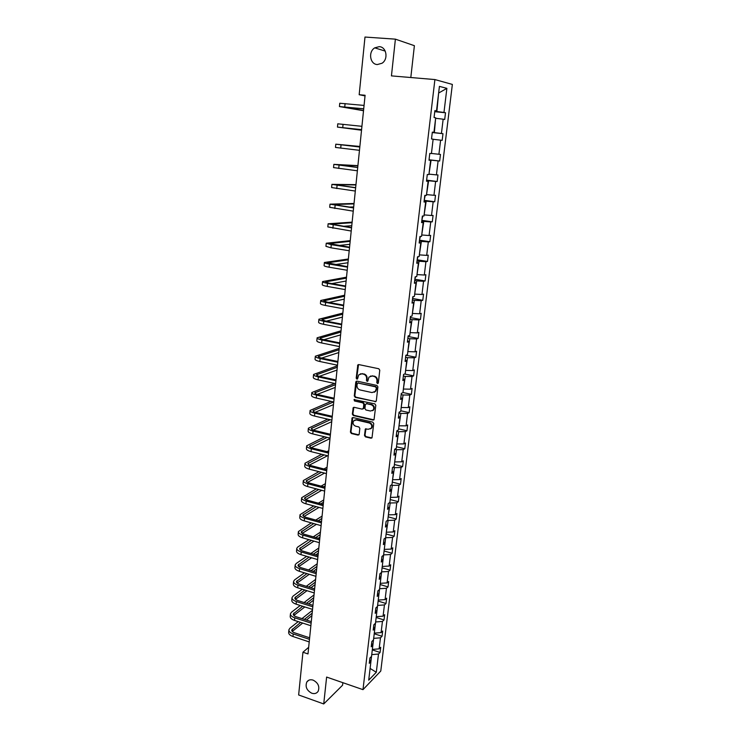 <?xml version="1.0" encoding="UTF-8"?>
<svg xmlns="http://www.w3.org/2000/svg" width="741" height="741" viewBox="0 0 741 741"><rect width="100%" height="100%" fill="white"/><g stroke="black" fill="none" stroke-linecap="round" stroke-linejoin="round"><path stroke-width="1.11" d="M313.128 680.127C310.359 679.293 308.256 679.932 306.802 682.026C305.07 686.759 306.728 690.492 311.766 693.224C314.564 694.085 316.694 693.437 318.158 691.288C319.834 686.537 318.158 682.813 313.128 680.127M379.207 46.664L374.751 47.85C367.999 51.768 369.963 64.365 377.336 64.55L382.023 63.244C388.608 59.206 386.515 46.785 379.207 46.664M377.456 383.569L378.336 382.902L379.772 370.185L378.781 368.749L358.783 364.581L357.81 364.924L356.199 378.151L356.884 379.142L357.56 378.91L358.709 374.9L361.84 373.807L363.498 374.159C365.619 374.844 366.656 376.363 366.619 378.716L366.443 380.346L367.128 381.346L367.823 381.096L368.944 377.123L372.149 375.993L373.816 376.345C375.956 377.039 377.002 378.558 376.956 380.92L376.771 382.56L377.456 383.569M370.546 376.048L374.335 376.141C376.474 376.826 377.521 378.355 377.475 380.707L377.289 382.347L378.123 383.366M358.524 364.563L356.736 377.947L357.523 378.947M360.311 373.844L364.035 373.955C366.147 374.64 367.184 376.159 367.147 378.503L366.971 380.133L367.777 381.152M364.479 435.458L365.443 436.875L370.972 438.2L372.001 437.829L373.751 423.546L372.779 422.129L353.087 417.563L352.105 417.905L350.419 432.114L351.373 433.522L357.977 435.097L359.19 434.198L359.83 428.354L358.866 426.946L355.578 426.168C353.133 425.028 352.475 423.268 353.605 420.888L356.254 419.962L369.213 422.972C371.658 424.093 372.334 425.843 371.25 428.233L368.518 429.206L365.332 429.058L364.479 435.458L364.998 435.189L365.961 436.606L371.908 437.94M410.81 77.527L414.386 45.692L395.398 39.153L391.443 75.888L434.902 79.565L362.988 689.649L326.624 677.061L323.724 703.95L298.642 694.965L302.949 652.228L307.987 653.933L365.1 95.265L359.172 94.709L365.035 95.904M395.398 39.153L364.989 37.05L359.172 94.709M375.066 401.798L376.308 400.862L377.891 386.858L376.91 385.431L357.005 381.133L355.782 382.078L354.291 395.972L355.254 397.38L375.946 401.576M375.807 405.29L374.038 419.712L373.01 420.082L353.309 415.534L352.345 414.117L353.207 407.67L354.189 407.328L362.164 409.134L363.386 408.208L363.812 404.28L362.849 402.863L354.531 401.001L354.022 399.603L374.835 403.864L375.807 405.29M323.724 703.95L342.574 685.221L342.851 682.683M369.676 659.833L370.908 661.667L369.259 663.315L369.889 658.036L371.528 656.406L372.862 645.198L371.222 646.8L371.852 641.474L373.501 639.891L374.844 628.59L373.195 630.137L373.835 624.774L375.483 623.237L376.836 611.844L375.196 613.335L375.835 607.916L377.484 606.444L378.855 594.94L377.206 596.385L377.854 590.92L379.503 589.493L380.883 577.887L379.235 579.277L379.892 573.756L381.541 572.395L382.93 560.687L381.291 562.021L381.948 556.454L383.588 555.139L384.996 543.329L383.356 544.607L384.023 538.985L385.663 537.734L387.089 525.814L385.44 527.036L386.117 521.368L387.756 520.173L389.192 508.141L387.543 509.299L388.228 503.584L389.868 502.444L391.313 490.31L389.673 491.413L390.359 485.642L391.998 484.568L393.452 472.323L391.813 473.351L392.508 467.534L394.147 466.515L395.62 454.159L393.98 455.131L394.675 449.25L396.315 448.305L397.806 435.828L396.157 436.736L396.861 430.808L398.51 429.919L400.01 417.331L398.362 418.174L399.075 412.191L400.714 411.366L402.233 398.667L400.585 399.445L401.307 393.406L402.947 392.647L404.475 379.827L402.835 380.531L403.558 374.437L405.197 373.751L406.735 360.802L405.105 361.441L405.827 355.291L407.467 354.67L409.023 341.61L407.393 342.175L408.124 335.96L409.764 335.414L411.338 322.224L409.699 322.724L410.44 316.453L412.079 315.972L413.663 302.661L412.033 303.088L412.783 296.752L414.414 296.354L416.016 282.914L414.386 283.266L415.145 276.865L416.775 276.541L418.396 262.972L416.757 263.24L417.526 256.784L419.156 256.534L420.786 242.835L419.156 243.029L419.934 236.518L421.564 236.342L423.213 222.504L421.583 222.624L422.361 216.039L423.991 215.946L425.658 201.978L424.028 202.015L424.815 195.374L426.445 195.355L428.122 181.249L426.501 181.212L427.298 174.496L428.919 174.561L430.623 160.315L428.993 160.195L429.799 153.415L431.419 153.563L433.133 139.178L431.512 138.965L432.327 132.12L433.948 132.361L435.68 117.828L434.059 117.532L434.68 112.28M432.272 132.546L442.979 133.686L442.173 140.355L440.617 140.151L438.913 154.267L440.469 154.415L439.663 161.019L438.107 160.899L436.421 174.885L437.977 174.95L437.181 181.489L435.625 181.443L433.957 195.291L435.513 195.281L434.726 201.756L433.17 201.793L431.512 215.511L433.068 215.427L432.29 221.837L430.734 221.948L429.085 235.536L430.651 235.369L429.882 241.733L428.317 241.918L426.686 255.376L428.252 255.136L427.492 261.434L425.927 261.693L424.315 275.031L425.88 274.716L425.121 280.95L423.556 281.284L421.962 294.492L423.528 294.112L422.778 300.29L421.212 300.698L419.628 313.776L421.194 313.323L420.453 319.445L418.887 319.927L417.322 332.885L418.887 332.366L418.156 338.424L416.59 338.97L415.034 351.818L416.599 351.225L415.877 357.236L414.302 357.847L412.765 370.574L414.339 369.916L413.617 375.872L412.042 376.548L410.523 389.164L412.089 388.432L411.375 394.332L409.801 395.083L408.291 407.578L409.866 406.79L409.162 412.635L407.587 413.441L406.087 425.825L407.661 424.973L406.957 430.771L405.383 431.642L403.901 443.905L405.475 442.998L404.781 448.74L403.206 449.667L401.733 461.828L403.308 460.856L402.622 466.552L401.048 467.543L399.584 479.594L401.168 478.556L400.483 484.197L398.908 485.253L397.463 497.192L399.038 496.109L398.362 501.694L396.778 502.806L395.351 514.643L396.926 513.494L396.259 519.033L394.675 520.201L393.258 531.936L394.842 530.732L394.175 536.225L392.591 537.447L391.192 549.081L392.767 547.821L392.109 553.268L390.526 554.546L389.136 566.068L390.711 564.762L390.062 570.153L388.479 571.487L387.098 582.917L388.682 581.546L388.025 586.9L386.45 588.28L385.079 599.617L386.663 598.191L386.015 603.498L384.44 604.934L383.078 616.169L384.662 614.697L384.023 619.958L382.439 621.44L381.096 632.582L382.671 631.054L382.041 636.269L380.466 637.806L379.133 648.847L380.707 647.282L380.077 652.451L378.503 654.034L376.298 672.282L368.703 680.173L370.908 661.667M434.902 79.565L452.362 84.428L380.781 671.04L362.988 689.649M434.847 110.891L436.505 110.937L434.884 110.613L434.059 117.532M436.505 110.937L439.422 86.382L446.879 88.355L443.97 112.447L445.517 112.752L444.702 119.486L443.155 119.199L441.432 133.463L442.979 133.686M373.696 638.214L372.38 649.273M372.751 649.394L379.133 648.847M374.075 638.334L380.466 637.806M371.621 643.41L372.862 645.198M375.65 621.81L374.325 632.971M374.696 633.092L381.096 632.582M376.03 621.931L382.439 621.44M373.594 626.858L374.844 628.59M377.623 605.267L376.28 616.521M376.66 616.642L383.078 616.169M378.003 605.378L384.44 604.934M375.576 610.149L376.836 611.844M379.614 588.576L378.262 599.932M378.632 600.043L385.079 599.617M379.994 588.687L386.45 588.28M377.577 593.3L378.855 594.94M381.615 571.737L380.253 583.195M380.633 583.306L387.098 582.917M381.995 571.848L388.479 571.487M379.596 576.294L380.883 577.887M383.634 554.75L382.263 566.309M382.643 566.42L389.136 566.068M384.023 554.861L390.526 554.546M381.634 559.14L382.93 560.687M385.681 537.623L384.292 549.276M384.672 549.387L391.192 549.081M386.061 537.725L392.591 537.447M383.681 541.838L384.996 543.329M387.589 520.293L388.127 520.441L386.339 532.094M386.728 532.205L393.258 531.936M388.127 520.441L394.675 520.201M385.755 524.378L387.089 525.814M389.386 502.778L390.201 503L388.404 514.763M388.793 514.865L395.351 514.643M390.201 503L396.778 502.806M387.849 506.761L389.192 508.141M391.165 485.105L392.304 485.401L390.488 497.276M390.877 497.378L397.463 497.192M392.304 485.401L398.908 485.253M389.961 488.977L391.313 490.31M392.925 467.275L394.416 467.645L392.591 479.631M392.98 479.723L399.584 479.594M394.416 467.645L401.048 467.543M392.091 471.035L393.452 472.323M394.675 449.278L396.555 449.731L394.703 461.819M395.101 461.921L401.733 461.828M396.555 449.731L403.206 449.667M394.24 452.936L395.62 454.159M396.815 431.206L398.714 431.651L396.843 443.859M397.241 443.952L403.901 443.905M398.714 431.651L405.383 431.642M396.407 434.671L397.806 435.828M398.982 412.978L400.89 413.404L399.01 425.723M399.408 425.816L406.087 425.825M400.89 413.404L407.587 413.441M398.593 416.229L400.01 417.331M401.168 394.573L403.076 394.99L401.187 407.43M401.585 407.522L408.291 407.578M403.076 394.99L409.801 395.083M400.807 397.621L402.233 398.667M403.373 376.011L405.299 376.409L403.382 388.969M403.789 389.053L410.523 389.164M405.299 376.409L412.042 376.548M403.039 378.836L404.475 379.827M405.596 357.273L407.531 357.662L405.605 370.333M406.012 370.417L412.765 370.574M407.531 357.662L414.302 357.847M405.29 359.885L406.735 360.802M407.837 338.359L409.792 338.73L407.846 351.53M408.254 351.614L415.034 351.818M409.792 338.73L416.59 338.97M407.559 340.749L409.023 341.61M410.106 319.269L412.061 319.63L410.106 332.552M410.514 332.635L417.322 332.885M412.061 319.63L418.887 319.927M409.847 321.427L411.338 322.224M412.394 300.003L414.367 300.346L412.385 313.397M412.802 313.471L419.628 313.776M414.367 300.346L421.212 300.698M412.163 301.93L413.663 302.661M414.701 280.552L416.683 280.885L414.691 294.057M415.108 294.131L421.962 294.492M416.683 280.885L423.556 281.284M414.506 282.247L416.016 282.914M417.035 260.925L419.026 261.24L417.016 274.541M417.433 274.605L424.315 275.031M419.026 261.24L425.927 261.693M416.859 262.37L418.396 262.972M419.387 241.103L421.388 241.409L419.36 254.839M419.776 254.904L426.686 255.376M421.388 241.409L428.317 241.918M419.249 242.307L420.786 242.835M421.768 221.096L423.778 221.383L421.731 234.943M422.148 235.008L429.085 235.536M423.778 221.383L430.734 221.948M421.648 222.05L423.213 222.504M424.158 200.894L426.186 201.163L424.121 214.862M424.547 214.927L431.512 215.511M426.186 201.163L433.17 201.793M424.074 201.598L425.658 201.978M426.584 180.498L428.622 180.758L426.538 194.587M426.964 194.642L433.957 195.291M428.622 180.758L435.625 181.443M426.529 180.943L428.122 181.249M429.03 159.908L431.077 160.149L428.974 174.116M429.4 174.172L436.421 174.885M431.077 160.149L438.107 160.899M429.011 160.084L430.623 160.315M433.124 139.289L431.438 153.452M431.873 153.498L438.913 154.267M433.559 139.336L440.617 140.151M435.625 118.282L434.356 132.63L432.29 132.407M434.356 132.63L441.432 133.463M436.06 118.328L443.155 119.199M432.318 132.231L433.948 132.361M438.626 93.097L436.866 111.548L434.791 111.345M436.866 111.548L443.97 112.447M446.879 88.355L438.635 93.033M308.664 647.319L302.949 652.228M370.028 669.003L371.76 654.47M370.102 668.438L376.298 672.282M372.13 654.599L378.503 654.034M434.754 111.706L445.517 112.752M429.048 159.769L439.663 161.019M426.621 180.156L437.181 181.489M424.232 200.339L434.726 201.756M421.851 220.346L432.29 221.837M419.499 240.158L429.882 241.733M417.174 259.785L427.492 261.434M414.858 279.227L425.121 280.95M412.58 298.493L422.778 300.29M410.366 317.583L420.453 319.445M408.161 336.507L418.156 338.424M405.975 355.254L415.877 357.236M404.614 373.992L413.617 375.872M402.965 392.517L411.375 394.332M400.788 410.764L409.162 412.635M398.639 428.835L406.957 430.771M396.5 446.758L404.781 448.74M394.388 464.514L402.622 466.552M392.295 482.113L400.483 484.197M390.211 499.564L398.362 501.694M388.154 516.847L396.259 519.033M386.107 533.992L394.175 536.225M384.088 550.98L392.109 553.268M382.078 567.828L390.062 570.153M380.096 584.529L388.025 586.9M378.123 601.081L386.015 603.498M376.169 617.494L384.023 619.958M374.224 633.768L382.041 636.269M372.306 649.903L380.077 652.451M356.717 381.115L354.828 395.74L355.791 397.157L375.585 401.557M376.178 387.83L375.492 386.83L358.033 383.051L357.347 383.292L356.986 385.422C356.958 387.756 357.986 389.266 360.089 389.961L372.01 392.573L375.252 391.405L376.697 387.608L375.492 386.83M357.922 383.032L376.011 386.617M374.242 392.276L375.77 391.183L376.502 389.331L375.983 389.553M376.697 387.608L376.502 389.331M353.855 407.3L352.883 413.876L353.846 415.284L373.918 419.841M363.034 408.912L363.914 407.976L364.34 404.049L363.377 402.632L354.531 401.001M354.022 399.603L354.559 399.371L355.069 400.77M370.491 411.023L373.214 410.051C374.344 407.624 373.668 405.855 371.185 404.734L366.582 403.706L365.35 404.632L364.924 408.56L365.887 409.977L370.491 411.023M372.482 410.709L373.733 409.801C374.863 407.383 374.186 405.614 371.713 404.503L371.185 404.734M366.239 403.688L371.713 404.503M365.961 428.678L364.998 435.189M370.583 428.863L371.769 427.965C372.853 425.584 372.177 423.833 369.731 422.722L369.213 422.972M354.809 420.027L356.782 419.712L369.731 422.722M352.744 417.544L350.956 431.846L351.91 433.253L358.894 434.847M339.443 106.528L339.758 103.24L364.063 105.426M363.525 110.724L339.443 106.556L363.72 108.788M363.711 108.89L342.629 106.908L363.544 110.529M431.577 138.419L432.198 133.213M429.122 159.102L429.734 153.952M337.461 127.081L337.776 123.812L361.923 126.322M361.525 130.221L337.451 127.091L361.589 129.656M361.58 129.684L340.628 127.443L361.534 130.166M359.867 146.459L335.803 144.18L359.811 147.024M335.803 144.189L335.488 147.431L359.478 150.321M359.811 146.987L338.961 144.541L359.867 146.514M426.686 179.591L427.298 174.496M357.912 165.632L333.858 164.363L357.718 167.522M333.858 164.391L333.543 167.586L357.384 170.791M357.727 167.42L336.998 164.715L357.894 165.817M424.278 199.885L425.214 195.365M355.967 184.639L331.922 184.361L355.643 187.825M331.922 184.398L331.616 187.547L355.31 191.058M355.661 187.658L335.052 184.704L355.93 184.954M421.898 219.975L422.796 216.02M354.041 203.479L330.014 204.164L353.587 207.943M330.004 204.229L329.708 207.323L353.253 211.148M353.605 207.702L333.126 204.507L353.994 203.914M349.215 207.082L353.689 206.943M419.536 239.889L420.36 236.472M352.132 222.143L328.115 223.791L351.549 227.867M328.115 223.865L327.818 226.913L351.225 231.035M351.577 227.561L331.218 224.134L352.077 222.708M343.222 226.301L351.771 225.709M417.192 259.609L417.952 256.719M350.243 240.649L326.244 243.233L331.273 244.687L349.53 247.596M326.235 243.326L325.938 246.327L330.968 247.818L349.206 250.745M349.567 247.225L329.328 243.567L350.169 241.344M338.72 245.503L349.863 244.308M414.867 279.144L415.571 276.782M348.363 258.998L324.382 262.49C324.317 262.972 325.984 263.509 329.375 264.102L347.529 267.149M324.373 262.601L324.086 265.565C324.021 266.056 325.688 266.603 329.078 267.195L347.214 270.27M347.575 266.714L327.457 262.833L348.279 259.804M335.034 264.62L347.983 262.749M412.57 298.503L413.209 296.65M410.301 317.676L410.875 316.324M408.041 336.673L408.56 335.821M346.501 277.18L322.539 281.58C322.474 282.126 324.123 282.719 327.494 283.34L345.547 286.526M322.53 281.7L322.242 284.627C322.178 285.183 323.826 285.776 327.198 286.406L345.232 289.611M345.602 286.026L328.911 283.09L325.595 281.913L346.408 278.107M331.848 283.608L346.112 281.024M344.658 295.214L320.714 300.494C320.64 301.115 322.279 301.744 325.632 302.402L343.592 305.718M320.696 300.633L320.418 303.504C320.344 304.134 321.983 304.783 325.336 305.44L343.278 308.775M343.648 305.153L327.05 302.096L323.761 300.827L344.556 296.252M328.985 302.458L344.259 299.142M342.833 313.082L318.899 319.232C318.825 319.917 320.455 320.603 323.789 321.279L341.647 324.725M318.889 319.39L318.611 322.224C318.528 322.919 320.158 323.604 323.493 324.289L341.332 327.763M341.712 324.113L325.197 320.927L321.937 319.566L342.722 314.24M326.364 321.149L342.425 317.102M341.027 330.801L317.111 337.803C317.018 338.563 318.639 339.285 321.955 339.999L339.721 343.565M317.092 337.97L316.824 340.767C316.731 341.527 318.352 342.268 321.668 342.981L339.415 346.575M339.786 342.888L323.363 339.591C321.149 339.119 320.075 338.637 320.131 338.128L340.897 332.07M323.91 339.702L340.601 334.913M339.23 348.372L315.333 356.217C315.24 357.032 316.842 357.801 320.14 358.542L337.813 362.238M315.314 356.393L315.045 359.144C314.953 359.978 316.555 360.756 319.853 361.497L337.507 365.211M337.887 361.497L321.548 358.088C319.352 357.597 318.278 357.079 318.334 356.532L339.091 349.743M321.575 358.088L338.804 352.559M337.451 365.785L313.573 374.455C313.471 375.335 315.064 376.15 318.343 376.919L335.923 380.735M313.554 374.65L313.286 377.364C313.193 378.253 314.777 379.077 318.056 379.846L335.617 383.681M335.997 379.938L319.751 376.419C317.565 375.909 316.5 375.363 316.564 374.77L337.294 367.267M319.362 376.326L337.007 370.065M334.608 383.468L311.822 392.535C311.72 393.471 313.304 394.342 316.564 395.129L334.043 399.066M311.804 392.739L311.544 395.416C311.442 396.37 313.017 397.241 316.277 398.028L333.746 401.993M334.135 398.213L317.972 394.582C315.786 394.055 314.74 393.48 314.805 392.85L335.516 384.644M317.241 394.397L335.238 387.413M331.032 401.372L310.09 410.449C309.988 411.45 311.553 412.357 314.795 413.172L332.19 417.229M310.071 410.671L309.821 413.311C309.71 414.321 311.276 415.238 314.517 416.053L331.894 420.128M332.283 416.331L316.203 412.58C314.036 412.042 312.989 411.431 313.063 410.764L333.57 401.946M315.194 412.311L333.478 404.614M327.717 419.147L308.376 428.215C308.265 429.271 309.821 430.225 313.054 431.058L330.347 435.236M308.358 428.446L308.108 431.04C307.987 432.114 309.543 433.068 312.767 433.911L330.051 438.107M330.449 434.282L314.453 430.428C312.294 429.863 311.257 429.234 311.331 428.52L330.245 419.739M313.221 430.067L331.736 421.675M324.604 436.782L306.681 445.813C306.561 446.934 308.099 447.925 311.313 448.787L328.522 453.084M306.654 446.063L306.404 448.62C306.283 449.75 307.83 450.75 311.044 451.621L328.235 455.928M328.624 452.066L312.721 448.11C310.572 447.536 309.543 446.869 309.618 446.128L327.133 437.394M311.285 447.657L330.004 438.589M321.677 454.279L304.996 463.264C304.866 464.45 306.404 465.478 309.599 466.367L326.716 470.767M304.968 463.523L304.727 466.052C304.597 467.238 306.126 468.275 309.321 469.164L326.429 473.582M326.827 469.701L310.998 465.635C308.867 465.052 307.839 464.357 307.923 463.57L324.197 454.909M309.405 465.107L327.531 455.752M328.772 450.685L326.901 451.64M318.908 471.637L303.319 480.566C303.189 481.798 304.718 482.873 307.895 483.78L324.929 488.291M303.301 480.835L303.06 483.327C302.921 484.568 304.449 485.651 307.626 486.559L324.641 491.088M325.04 487.18L309.293 483.012C307.172 482.41 306.153 481.696 306.237 480.863L321.409 472.286M307.561 482.391L324.558 473.101M326.392 469.59L326.864 469.34M327.077 467.247L323.91 468.951M316.259 488.856L301.67 497.711C301.531 499.008 303.041 500.119 306.209 501.046L323.15 505.668M301.643 497.998L301.402 500.444C301.263 501.75 302.773 502.87 305.94 503.806L322.863 508.437M323.271 504.501L307.598 500.24C305.487 499.619 304.477 498.878 304.57 498.017L318.76 489.523M305.755 499.536L321.733 490.31M323.548 486.781L325.169 485.855M325.401 483.669L321.066 486.124M313.73 505.936L300.022 514.708C299.883 516.06 301.383 517.209 304.532 518.163L321.39 522.887M299.994 515.014L299.762 517.422C299.623 518.783 301.124 519.932 304.264 520.895L321.103 525.638M321.511 521.673L305.922 517.311C303.829 516.681 302.819 515.912 302.912 515.014L316.212 506.612M303.977 516.523L319.038 507.39M320.825 503.834L323.502 502.231M323.734 499.953L318.361 503.167M311.294 522.868L298.401 531.566C298.252 532.964 299.744 534.159 302.874 535.132L319.64 539.957M298.364 531.881L298.141 534.252C297.993 535.66 299.475 536.855 302.606 537.836L319.362 542.681M319.769 538.698L304.264 534.242C302.171 533.594 301.179 532.798 301.272 531.862L313.767 523.572M302.235 533.372L316.453 524.322M320.89 521.497L321.575 521.062M318.222 520.756L321.835 518.478M322.085 516.107L315.768 520.062M308.941 539.67L297.836 546.96L296.78 548.275C296.632 549.729 298.114 550.952 301.226 551.952L317.917 556.88M296.752 548.599L296.53 550.943C296.372 552.406 297.854 553.638 300.966 554.639L317.639 559.585M318.046 555.574L302.615 551.026C300.54 550.359 299.549 549.544 299.651 548.572L311.415 540.384M300.513 550.072L313.962 541.125M318.26 538.262L319.927 537.151M315.722 537.531L320.195 534.585M320.445 532.121L313.267 536.827M306.672 556.334L296.233 563.475L295.187 564.846C295.029 566.346 296.493 567.615 299.596 568.634L316.194 573.664M295.15 565.179L294.927 567.486C294.77 568.995 296.243 570.264 299.336 571.292L315.925 576.331M316.333 572.302L300.985 567.662C298.919 566.985 297.938 566.143 298.039 565.133L309.127 557.056M298.818 566.624L311.563 557.778M315.731 554.889L318.297 553.11M313.313 554.175L318.556 550.563M318.815 548.007L310.868 553.453M304.468 572.849L294.649 579.851L293.603 581.268C293.436 582.824 294.899 584.13 297.975 585.168L314.499 590.29M293.566 581.611L293.343 583.889C293.186 585.455 294.64 586.761 297.725 587.808L314.23 592.948M314.638 588.891L299.364 584.158C297.308 583.463 296.335 582.602 296.437 581.555L306.922 573.599M297.141 583.037L309.247 574.303M313.295 571.385L316.685 568.94M310.979 570.681L316.935 566.411M317.213 563.771L308.543 569.949M302.328 589.243L293.075 596.088L292.028 597.561C291.861 599.163 293.306 600.497 296.372 601.562L312.813 606.777M291.991 597.913L291.778 600.154C291.611 601.766 293.056 603.109 296.122 604.174L312.545 609.408M312.961 605.332L297.762 600.516C295.715 599.812 294.742 598.913 294.853 597.839L304.773 590.003M295.492 599.321L306.996 590.688M310.933 587.743L315.073 584.63M308.719 587.057L315.333 582.13M315.61 579.406L306.292 586.307M300.244 605.49L291.519 612.196L290.463 613.705C290.296 615.363 291.732 616.734 294.788 617.818L311.137 623.125M290.435 614.076L290.213 616.28C290.046 617.948 291.482 619.319 294.529 620.412L310.877 625.737M311.294 621.634L296.168 616.734C294.131 616.012 293.167 615.095 293.288 613.993L302.68 606.268M293.862 615.456L304.81 606.944M308.645 603.961L313.48 600.201M306.524 603.294L313.739 597.718M314.027 594.912L304.106 602.526M298.215 621.606L289.972 628.164L288.916 629.72C288.74 631.425 290.176 632.833 293.214 633.935L309.488 639.344M288.879 630.1L288.675 632.277C288.499 633.99 289.926 635.398 292.954 636.5L309.219 641.928M309.636 637.806L294.594 632.814C292.565 632.082 291.611 631.147 291.722 630.007L300.633 622.394M292.25 631.462L302.68 623.07M306.422 620.06L311.905 615.651M304.384 619.402L312.156 613.187M312.452 610.297L301.985 618.615M377.475 380.707L376.956 380.92M374.335 376.141L373.816 376.345M372.667 375.789L372.149 375.993M366.971 380.133L366.443 380.346M367.147 378.503L366.619 378.716M364.035 373.955L363.498 374.159M362.377 373.603L361.84 373.807M356.736 377.947L356.199 378.151M358.088 365.35L357.551 365.545M377.289 382.347L376.771 382.56M355.791 397.157L355.254 397.38M354.828 395.74L354.291 395.972M356.319 381.874L355.782 382.078M358.57 382.838L358.033 383.051M373.529 419.823L373.01 420.082M353.846 415.284L353.309 415.534M352.883 413.876L352.345 414.117M353.513 408.004L352.975 408.245M363.914 407.976L363.386 408.208M364.34 404.049L363.812 404.28M363.377 402.632L362.849 402.863M367.11 403.465L366.582 403.706M365.646 429.335L365.128 429.604M356.782 419.712L356.254 419.962M358.505 434.828L357.977 435.097M351.91 433.253L351.373 433.522M350.956 431.846L350.419 432.114M352.42 418.22L351.882 418.47M371.491 437.922L370.972 438.2M365.961 436.606L365.443 436.875M345.084 103.564L344.75 106.899M343.055 124.303L342.731 127.609M341.045 144.847L340.721 148.117M339.054 165.197L338.739 168.439M337.081 185.352L336.766 188.557M335.127 205.313L334.821 208.499M333.191 225.097L332.885 228.247M331.894 223.986L331.848 224.467M331.273 244.687L330.968 247.818M330.004 243.381L329.949 243.956M329.375 264.102L329.078 267.195M328.133 262.592L328.059 263.277M327.494 283.34L327.198 286.406M326.272 281.626L326.197 282.414M325.632 302.402L325.336 305.44M324.438 300.494L324.354 301.374M323.789 321.279L323.493 324.289M322.613 319.195L322.52 320.168M321.955 339.999L321.668 342.981M320.807 337.72L320.705 338.785M320.14 358.542L319.853 361.497M319.019 356.078L318.908 357.236M318.343 376.919L318.056 379.846M317.241 374.279L317.12 375.52M316.564 395.129L316.277 398.028M373.195 410.338L373.733 409.801M315.49 392.313L315.36 393.647M314.795 413.172L314.517 416.053M313.749 410.19L313.61 411.607M313.054 431.058L312.767 433.911M312.017 427.909L311.868 429.419M311.313 448.787L311.044 451.621M310.303 445.471L310.155 447.064M309.599 466.367L309.321 469.164M308.608 462.875L308.441 464.551M307.895 483.78L307.626 486.559M306.922 480.14L306.755 481.891M306.209 501.046L305.94 503.806M305.255 497.248L305.079 499.082M304.532 518.163L304.264 520.895M303.606 514.208L303.421 516.125M302.874 535.132L302.606 537.836M301.967 531.028L301.772 533.011M301.226 551.952L300.966 554.639M300.346 547.701L300.142 549.757M299.596 568.634L299.336 571.292M298.734 564.225L298.521 566.365M297.975 585.168L297.725 587.808M297.132 580.62L296.919 582.834M296.372 601.562L296.122 604.174M295.548 596.875L295.326 599.154M294.788 617.818L294.529 620.412M293.982 612.992L293.751 615.336M293.214 633.935L292.954 636.5M292.417 628.97L292.186 631.388M308.701 680.266L306.802 682.026M385.246 51.11L374.751 47.85M358.348 364.729L357.81 364.924M356.56 381.263L356.023 381.476M375.77 391.183L375.252 391.405M353.744 407.43L353.207 407.67M363.692 408.541L363.164 408.782M365.859 428.798L365.332 429.058M371.769 427.965L371.25 428.233M352.642 417.655L352.105 417.905"/></g></svg>
